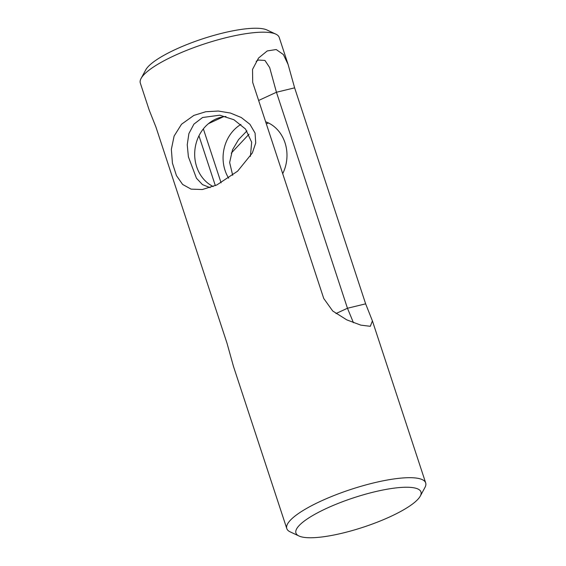<?xml version="1.0" encoding="UTF-8"?>
<svg xmlns="http://www.w3.org/2000/svg" width="566" height="566" viewBox="0 0 566 566"><rect width="100%" height="100%" fill="white"/><g stroke="black" fill="none" stroke-linecap="round" stroke-linejoin="round"><path stroke-width="0.85" d="M193.869 115.414L205.734 111.743L218.285 111.035L230.461 113.059L241.3 117.537L249.939 124.308L255.075 133.102L255.719 143.014L252.337 152.976L237.614 171.173L216.792 184.983L202.281 189.539L191.075 189.129L182.627 184.452L176.443 175.587L172.432 163.128L171.356 149.353L174.109 136.059L181.516 124.244L193.869 115.414M250.413 156.35L251.672 142.236L245.517 129.034L233.921 119.737L219.785 115.195L202.571 117.509L193.919 124.131L188.888 133.597L187.24 144.762L188.393 156.803L196.452 178.226L202.472 184.608L210.092 187.65M232.683 175.262L229.64 162.506L232.492 149.841L238.555 139.597L246.932 130.88M248.983 134.234L231.253 153.145M141.083 78.455L145.731 69.887A65.79 15.459 -18.2 0 1 175.609 49.398A65.79 15.459 -18.2 0 1 267.025 30.005L275.847 34.144A73.106 17.178 161.8 0 0 174.278 55.687A73.106 17.178 161.8 0 0 141.083 78.455A73.106 17.178 161.8 0 0 140.318 83.082L149.205 110.115L155.975 127.152L226.994 343.159L233.517 366.549L286.792 528.587A73.106 17.178 -18.2 0 1 320.752 501.193A73.106 17.178 -18.2 0 1 425.682 482.918A73.106 17.178 -18.2 0 1 424.917 487.545L420.269 496.113A65.79 15.459 161.8 0 0 393.936 488.168A65.79 15.459 161.8 0 0 326.518 508.395A65.79 15.459 161.8 0 0 298.975 535.995A65.79 15.459 161.8 0 0 390.391 516.602A65.79 15.459 161.8 0 0 420.269 496.113M298.975 535.995L290.153 531.856A73.106 17.178 -18.2 0 1 286.792 528.587M282.71 173.691A36.549 31.873 -82.7 0 0 265.638 121.761M215.335 185.634L198.956 135.812M213.184 186.525A36.549 31.873 97.3 0 1 194.711 152.735A36.549 31.873 97.3 0 1 215.54 119.178A36.549 31.873 97.3 0 1 225.983 116.504M268.482 122.971L266.331 123.862M288.094 64.453L294.624 87.843L365.643 303.843L372.407 320.88L370.327 326.306L360.867 325.146L346.788 319.875L332.723 311.01L323.731 298.459L252.712 82.459L252.528 69.413L258.528 58.065L267.223 50.94L276.208 49.532L283.361 54.534L288.094 64.453L279.208 37.413A73.106 17.178 161.8 0 0 275.847 34.144M240.911 124.421A36.549 31.873 -82.7 0 0 228.65 178.198M353.446 322.719L347.46 308.251L276.441 92.251L269.664 67.552L264.93 60.421L258.28 60.053L256.165 61.326M203.357 128.878L221.094 182.825M294.624 87.843L276.441 92.251L258.641 100.472M223.315 116.794L208.465 123.657M365.643 303.843L347.46 308.251L335.971 313.557M425.682 482.918L372.407 320.88"/></g></svg>
